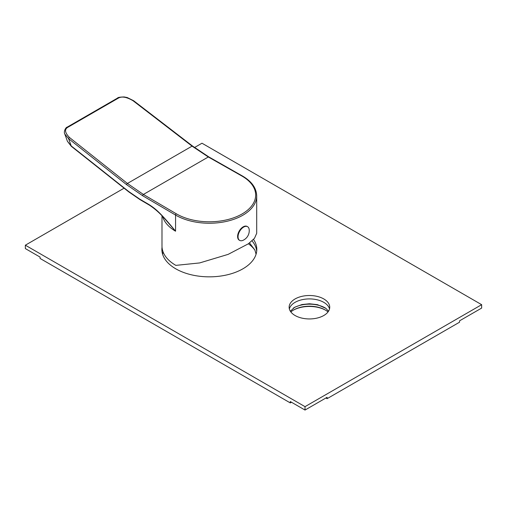 <?xml version="1.0" encoding="UTF-8"?>
<svg xmlns="http://www.w3.org/2000/svg" width="507" height="507" viewBox="0 0 507 507"><rect width="100%" height="100%" fill="white"/><g stroke="black" fill="none" stroke-linecap="round" stroke-linejoin="round"><path stroke-width="0.76" d="M256.7 195.905A47.36 27.34 180 0 1 227.466 221.16A47.36 27.34 180 0 1 175.853 215.234A47.36 27.34 180 0 1 175.561 215.063A1.039 0.608 -59.6 0 1 176.309 213.796L143.399 194.46L127.434 183.452L69.478 137.498C64.839 132.688 64.313 129.272 67.913 127.251A1.039 0.602 60 0 0 67.26 127.111L117.586 98.054C117.757 97.433 119.937 97.065 124.139 96.945L127.219 97.534L133.601 100.709L192.578 146.073L208.827 156.923L242.321 175.923C251.649 181.341 256.441 187.996 256.7 195.905L256.7 233.29L254.47 238.322L248.36 243.804L228.15 254.368L199.638 262.937L175.853 265.376A47.36 27.34 180 0 1 161.987 246.041L161.987 215.792M162.601 216.438A47.36 27.34 0 0 0 175.561 231.211L175.561 215.063L142.651 195.727L126.566 184.637L68.61 138.684L64.82 134.063L67.431 141.307L71.214 145.934L128.677 191.494L139.736 199.118L149.001 204.555C154.61 208.282 159.109 211.001 175.561 231.211L165.358 219.442M149.001 204.555A1.039 0.608 120.4 0 0 149.216 205.037L149.216 205.037C154.889 208.688 160.307 213.536 165.466 219.563M117.586 98.054A1.039 0.602 60 0 1 118.239 98.193C121.731 96.108 126.68 96.97 133.094 100.773L192.071 146.136L208.314 156.98L241.807 175.98A1.039 0.596 119.6 0 1 242.321 175.923M64.82 134.063L64.82 134.063C63.438 132.213 65.511 127.333 67.26 127.111M237.606 236.522A7.909 4.569 -60 0 1 241.053 228.562A7.909 4.569 -60 0 1 247.15 226.445L247.593 226.699A7.909 4.569 -60 0 1 249.203 229.684A10.609 10.609 0 0 1 243.075 240.299A7.909 4.569 120 0 1 239.684 240.4L239.241 240.147A7.909 4.569 120 0 1 237.606 236.522M239.684 240.4A7.909 4.569 120 0 1 238.043 236.775A7.909 4.569 -60 0 1 241.497 228.815A7.909 4.569 -60 0 1 247.593 226.699M124.101 188.179L25.35 245.192L25.35 248.588L40.072 257.087L40.072 258.45L290.296 402.919L290.296 401.557L305.018 410.055L327.097 397.311L327.097 398.667L459.57 322.186L459.57 320.823L481.65 308.079L481.65 304.682L201.982 143.215L194.504 147.531M305.018 410.055L305.018 406.658L481.65 304.682M325.919 397.989L327.097 398.667M25.35 245.192L305.018 406.658M290.296 402.919L291.474 402.235M253.513 239.412A47.462 27.403 180 0 1 256.802 249.444A47.462 27.403 180 0 1 227.504 274.756A47.462 27.403 180 0 1 175.783 268.818A47.462 27.403 180 0 1 161.879 249.444A47.462 27.403 180 0 1 162.031 247.258M323.783 298.94A20.299 11.718 180 0 1 329.727 307.229A20.299 11.718 180 0 1 317.198 318.054A20.299 11.718 180 0 1 295.08 315.512A20.299 11.718 180 0 1 289.136 307.229A20.299 11.718 180 0 1 301.665 296.405A20.299 11.718 180 0 1 323.783 298.94M252.03 240.863A47.462 27.403 180 0 1 256.713 251.142M161.974 251.142A47.462 27.403 180 0 1 162.303 249.197M254.945 250.16A49.54 28.601 0 0 0 248.424 243.759M289.351 308.928A20.299 11.718 180 0 1 303.053 299.504A20.299 11.718 180 0 1 323.783 302.343A20.299 11.718 180 0 1 329.512 308.928M293.268 308.155A22.378 12.922 0 0 1 293.61 307.952A22.378 12.922 180 0 1 325.602 308.155M328.023 311.932A22.378 12.922 0 0 0 325.26 309.992A22.378 12.922 0 0 0 293.61 309.992L293.61 309.992A22.378 12.922 0 0 0 290.847 311.932M325.614 310.202A23.417 13.518 0 0 0 293.249 310.202M176.309 213.796A46.314 26.738 0 0 0 242.093 213.96A46.314 26.738 0 0 0 241.807 175.98M142.651 195.727A1.039 0.608 -59.6 0 1 143.399 194.46L208.314 156.98A1.039 0.596 119.6 0 1 208.827 156.923M69.478 137.498A1.039 0.494 -51.6 0 0 68.61 138.684L71.214 145.934A1.039 0.494 128.4 0 0 71.316 146.327L67.431 141.307M133.601 100.709A1.039 0.482 127.6 0 0 133.094 100.773M192.578 146.073A1.039 0.482 127.6 0 0 192.071 146.136L127.434 183.452A1.039 0.494 -51.6 0 0 126.566 184.637M128.677 191.494A1.039 0.494 128.4 0 0 128.772 191.887L139.951 199.593L149.216 205.037M139.736 199.118A1.039 0.608 120.4 0 0 139.951 199.593M67.913 127.251L118.239 98.193M71.316 146.327L128.772 191.887M162.608 254.216L163.089 251.916M249.526 242.942L254.882 250.021L256.079 254.21M290.353 311.216L294.687 307.236L301.944 304.549L309.454 303.763L317.483 304.675L325.893 308.37L328.517 311.216"/></g></svg>
